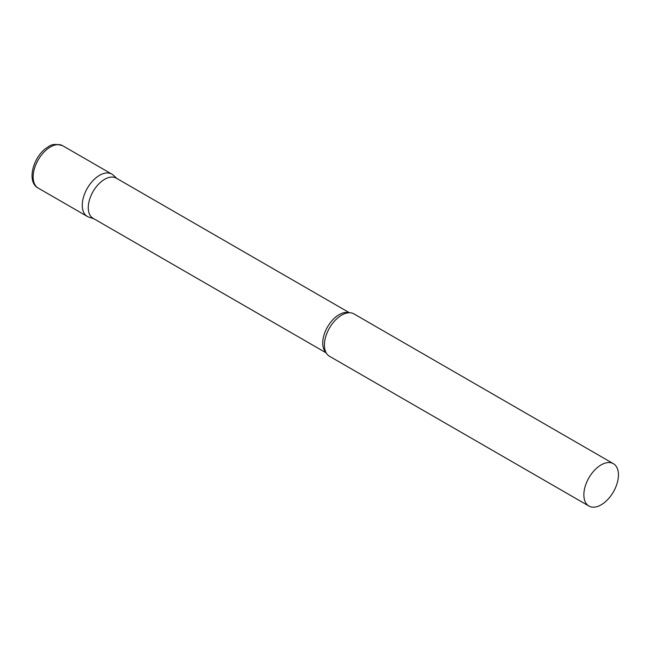 <?xml version="1.0" encoding="UTF-8"?>
<svg xmlns="http://www.w3.org/2000/svg" width="651" height="651" viewBox="0 0 651 651"><rect width="100%" height="100%" fill="white"/><g stroke="black" fill="none" stroke-linecap="round" stroke-linejoin="round"><path stroke-width="0.98" d="M38.222 188.098L87.34 216.457A24.461 14.119 -60 0 1 83.588 196.854A24.461 14.119 -60 0 1 99.57 175.298A24.461 14.119 -60 0 1 111.801 174.086L62.683 145.726A24.461 14.119 -60 0 0 50.453 146.939A24.461 14.119 -60 0 0 34.47 168.495A24.461 14.119 -60 0 0 38.222 188.098C25.723 181.727 33.779 154.621 48.491 146.744C51.502 144.091 56.23 143.749 62.683 145.726M349.416 312.74L116.269 178.138A23.192 13.386 120 0 0 98.399 184.347A23.192 13.386 120 0 0 88.276 207.685A23.192 13.386 120 0 0 93.077 218.297L326.224 352.907M116.993 178.553L113.233 175.135A24.461 14.119 120 0 0 93.964 179.619A24.461 14.119 120 0 0 82.27 205.26A24.461 14.119 120 0 0 88.959 217.174L93.801 218.72M613.38 463.675L353.941 313.888A24.461 14.119 120 0 0 344.973 313.579A24.461 14.119 120 0 0 324.418 345.054A24.461 14.119 120 0 0 324.727 348.643A24.461 14.119 120 0 0 329.487 356.26L588.927 506.039A24.461 14.119 120 0 0 607.774 499.488A24.461 14.119 120 0 0 618.45 474.872A24.461 14.119 120 0 0 613.38 463.675A24.461 14.119 120 0 0 594.534 470.225A24.461 14.119 120 0 0 583.857 494.841A24.461 14.119 120 0 0 588.927 506.039M348.96 312.757A23.192 13.386 120 0 0 331.798 320.886A23.192 13.386 120 0 0 322.733 343.053A23.192 13.386 120 0 0 326.013 352.508"/></g></svg>
